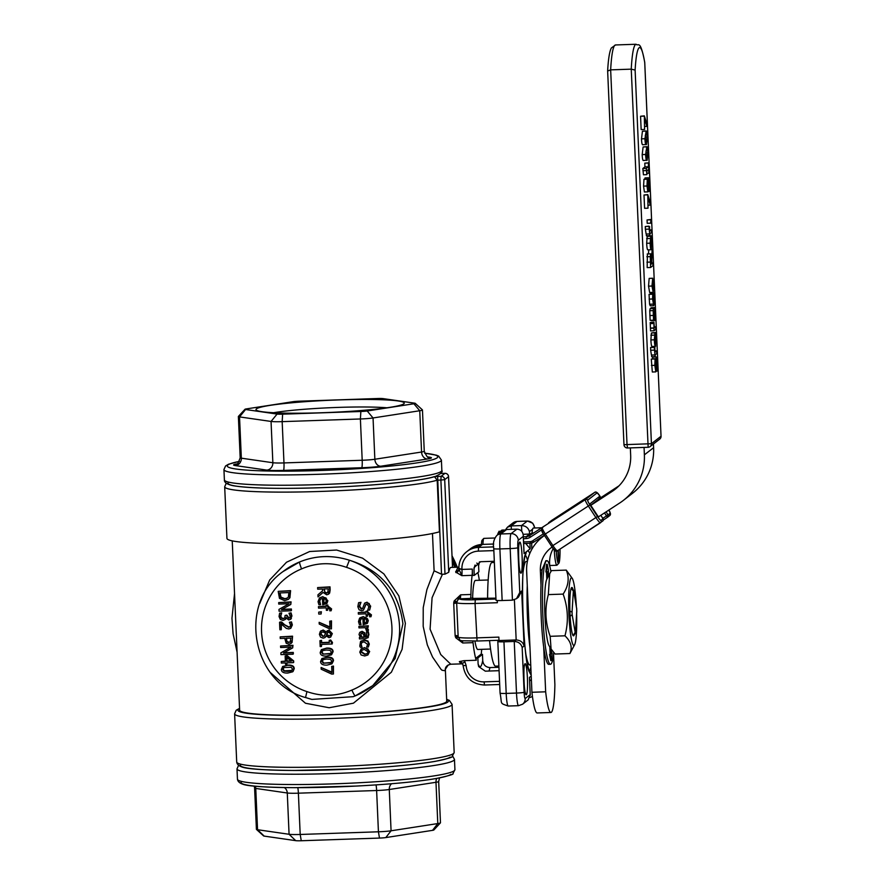 <?xml version="1.0" encoding="UTF-8"?>
<svg xmlns="http://www.w3.org/2000/svg" width="885" height="885" viewBox="0 0 885 885"><rect width="100%" height="100%" fill="white"/><g stroke="black" fill="none" stroke-linecap="round" stroke-linejoin="round"><path stroke-width="1.33" d="M550.547 648.152L550.227 654.48L551.488 660.608L552.151 652.986L551.565 653.429L551.399 649.535M551.488 660.608L550.802 660.63L549.541 654.502L550.116 654.048L549.806 646.924M550.116 654.048L550.802 654.026M550.448 664.281L548.733 664.336A51.828 5.941 -92 0 1 543.7 647.079A51.828 5.941 -92 0 1 541 585.162A51.828 5.941 -92 0 1 542.24 569.276L545.857 560.725L546.908 560.692A51.828 5.941 88 0 0 546.421 560.88A51.828 5.941 88 0 0 542.826 614.821A51.828 5.941 88 0 0 550.448 664.281A51.828 5.941 88 0 0 553.789 652.632M548.18 576.633L548.501 570.449L547.24 564.309L546.587 571.942L547.162 571.489L547.45 578.049L546.808 579.277L546.499 571.942M547.24 564.309L546.554 564.331L545.901 571.964L546.587 571.942M551.554 653.008L552.151 652.986M549.541 654.502L550.227 654.48M550.924 571.5A51.828 5.941 88 0 0 546.908 560.692M576.345 606.424A33.862 3.883 88 0 0 575.217 592.275A33.862 3.883 88 0 0 572.329 578.48A33.862 3.883 88 0 0 568.812 611.8A33.862 3.883 88 0 0 574.597 644.8L569.907 653.528C572.595 647.477 570.947 641.57 564.962 635.806L550.16 636.315L551.078 649.015L549.043 645.674A33.862 3.883 -92 0 1 544.806 612.619A33.862 3.883 -92 0 1 546.775 579.354A33.862 3.883 -92 0 1 546.808 579.277M541 585.162L540.37 570.725A27.645 27.369 52.2 0 1 552.085 547.052M553.247 548.634A27.645 27.369 -127.8 0 0 549.596 563.568L549.696 565.869M544.518 535.491A41.462 41.053 -127.8 0 0 526.641 571.19L531.929 692.28L545.658 691.804L543.7 647.079M545.658 691.804A47.635 5.454 88 0 0 550.879 712.491A47.635 5.454 88 0 0 554.884 684.647L553.567 654.524M531.863 549.253A19.005 2.179 -92 0 1 531.686 543.014M531.973 533.478A19.005 2.179 -92 0 1 532.626 529.141A19.005 2.179 -92 0 1 533.301 528.046L540.901 527.792M479.338 580.283A48.376 5.542 88 0 0 477.878 572.573M226.217 483.254L224.69 486.772L226.936 538.379A108.833 8.916 177.5 0 0 319.441 543.158A108.833 8.916 177.5 0 0 439.447 531.797L437.19 480.19A6.914 0.564 177.5 0 1 437.4 480.179L440.885 480.068L441.117 476.329A3.451 3.418 52.2 0 1 444.701 479.648L448.739 572.274A48.376 5.542 88 0 1 450.974 567.418L458.043 567.185L455.72 572.075L461.837 575.67L472.125 575.327A6.914 0.796 88 0 0 472.258 569.066L472.535 575.449L474.249 575.394L473.984 569.387A51.828 5.941 -92 0 1 475.057 565.039M472.125 575.327A48.376 5.542 88 0 0 470.931 594.477L460.642 594.831L454.204 600.926A3.451 0.841 -159 0 0 456.848 601.28M458.131 599.521A3.451 3.418 52.2 0 1 460.123 598.791L470.411 598.437A6.914 0.796 88 0 0 470.931 594.477M470.411 598.437L472.844 597.829L472.878 598.669M458.22 637.532A3.451 1.339 -27.3 0 0 455.819 637.819L462.744 642.997L473.033 642.643A6.914 0.796 88 0 0 472.811 641.138M473.033 642.643A48.376 5.542 88 0 0 476.23 660.254L476.141 658.02L480.754 654.435L482.469 654.38L482.723 660.387A51.828 5.941 -92 0 1 478.11 663.971L478.674 666.604L485.301 671.162L499.085 670.686M481.174 654.424A48.376 5.542 88 0 0 481.694 649.347M472.623 597.829A34.548 3.96 -92 0 1 472.645 597.264A34.548 3.96 -92 0 1 475.466 580.416L488.188 579.985M490.555 649.037L477.823 649.479A34.548 3.96 -92 0 1 474.935 641.094M432.477 533.5L434.104 570.803L426.902 589.576L423.229 607.641L423.185 626.37L427.322 644.922L432.544 657.013L440.962 669.27L442.035 670.255L445.066 670.741L445.332 668.861M445.343 669.182L446.737 701.119A103.656 8.496 177.5 0 1 343.557 714.129A103.656 8.496 177.5 0 1 239.625 710.157L232.235 540.868M270.478 672.666L305.469 703.243L329.154 707.746L353.447 703.177L391.38 672.224L402.1 649.325L405.374 623.328L398.847 595.893L383.88 573.911L362.573 558.158L336.632 550.039L309.661 551.51L286.519 562.229L269.693 579.996L259.748 603.448M445.332 668.717L445.332 668.894C445.609 666.648 447.412 665.1 450.764 664.226L440.73 654.535L430.088 629.169L432.079 597.718L442.445 574.243L441.504 574.21L437.632 476.451A10.366 0.852 -2.5 0 0 434.955 476.561M434.104 570.803L441.504 574.21M234.647 596.147L237.003 649.999M488.996 671.04A58.742 6.726 88 0 0 489.914 667.578L498.941 667.279M473.984 569.387L474.117 567.562L480.522 561.721L494.306 561.256M495.921 598.149L472.125 598.426M450.211 757.106A105.381 8.64 177.5 0 1 333.811 769.784A105.381 8.64 177.5 0 1 240.974 764.253M448.739 572.274L444.989 574.155L440.885 480.068L444.701 479.648L448.54 476.672A3.451 3.418 -127.8 0 0 444.967 473.342L445.033 473.342M228.651 482.148A105.381 8.64 -2.5 0 0 312.682 487.956A105.381 8.64 -2.5 0 0 434.413 476.595L437.19 480.19A108.833 8.916 -2.5 0 1 317.184 491.551A108.833 8.916 -2.5 0 1 224.69 486.772M441.538 473.464L445 473.331A3.451 3.451 0 0 1 448.562 476.628L452.523 567.373L448.54 476.606M476.761 563.103A51.828 5.941 -92 0 1 478.597 565.803L479.449 561.853M478.597 565.803L478.862 571.81L474.249 575.394M489.914 667.578C485.611 667.168 483.21 664.768 482.723 660.387M463.983 660.675L459.359 661.593L462.412 663.418L463.098 665.52L462.412 663.418L464.924 661.836L463.983 660.675L476.23 660.254M466.163 665.597L463.098 665.52C465.045 677.777 472.192 684.282 484.549 685.023L499.693 684.492L484.549 685.023L484.051 681.859A17.28 17.103 52.2 0 1 466.163 665.597L464.924 661.836M478.11 663.971L477.856 657.964L476.141 658.02M462.357 640.729A6.914 0.796 88 0 1 462.744 642.997L460.897 640.397M531.221 676.052L529.44 677.434L530.192 694.636L525.192 698.519A6.914 0.796 -92 0 1 524.119 692.236L522.172 647.51L524.097 646.017C523.035 642.222 520.391 640.209 516.165 639.966L499.007 640.552L498.863 637.111L476.561 637.875A20.731 1.704 177.5 0 1 458.165 636.99A3.451 1.394 -16.4 0 0 455.355 636.713L455.819 637.819M458.131 636.359A3.451 1.405 -4.5 0 0 455.122 635.519L455.355 636.713M456.66 602.718A3.451 0.874 -0.6 0 1 453.717 603.415L455.122 635.519M457.855 629.954L456.881 607.63M457.667 599.93L460.642 594.831A6.914 0.796 88 0 1 460.123 598.791L460.067 598.835A3.451 3.418 52.2 0 0 458.098 599.543L458.153 599.499M454.204 600.926L453.839 602.132A3.451 0.874 -169.4 0 0 456.682 602.01M453.839 602.132L453.717 603.415M444.989 574.155L442.445 574.243M459.359 661.593A48.376 5.542 88 0 0 459.525 661.98L461.362 663.872L450.753 664.226M455.72 572.075A3.451 3.109 -12.2 0 0 458.884 568.801L461.959 569.42A6.914 0.796 88 0 1 461.837 575.67L459.016 569.343A3.451 2.998 -32.1 0 1 455.974 572.628M455.72 571.511A3.451 3.131 -166.8 0 0 458.873 568.745M472.258 569.066L461.959 569.42L458.884 568.325A20.731 20.521 -127.8 0 1 466.771 551.665L470.61 548.678A20.731 20.521 52.2 0 1 482.425 544.419L493.719 544.032M459.525 661.98A3.451 3.297 156.7 0 1 462.412 663.418M457.766 628.096L458.165 636.99C462.302 641.802 453.972 640.419 477.07 641.028L498.996 640.275L477.07 641.028L475.057 603.47L497.359 602.718L497.259 600.506M472.17 598.492A51.828 5.941 -92 0 1 472.17 598.348L472.844 597.829M500.113 693.055A6.914 0.564 -2.5 0 0 500.069 693.121A6.914 0.564 -2.5 0 0 506.198 693.42L503.952 641.813A6.914 0.564 177.5 0 1 497.812 641.514A6.914 0.564 177.5 0 1 497.857 641.448L499.007 640.552M493.808 548.567A6.914 0.564 -2.5 0 0 493.764 548.634A6.914 0.564 -2.5 0 0 499.892 548.932A13.817 1.582 -92 0 1 500.833 533.976A6.914 6.837 52.2 0 0 496.894 535.392L502.514 531.033L506.596 529.495L516.884 529.153L511.121 533.622A6.914 6.837 52.2 0 1 518.278 540.27L523.278 536.387L523.289 535.536C522.803 531.487 520.668 529.363 516.884 529.153M496.054 600.174A6.914 0.564 -2.5 0 0 496.009 600.24A6.914 0.564 -2.5 0 0 502.149 600.528L512.437 600.174L516.519 598.647L518.444 597.154L521.685 590.981L519.772 592.463L516.519 598.647M505.667 529.595L507.415 527.228L511.209 525.922L521.508 525.568L521.752 531.354M523.278 536.387L523.953 551.886M529.805 553.468A62.193 7.124 88 0 0 527.106 551.2L530.181 548.822L525.701 543.434M529.54 534.02L529.429 531.62C528.367 527.825 525.723 525.812 521.508 525.568L527.272 521.099A6.914 6.837 52.2 0 1 534.429 527.737A6.914 0.796 -92 0 1 534.739 528.002M532.449 696.495L529.938 697.48M529.44 677.434L529.507 678.883M530.192 694.636L528.19 699.847L522.57 704.217A6.914 6.837 -127.8 0 0 525.192 698.519M522.172 647.51C521.11 643.716 518.466 641.702 514.24 641.459L516.497 693.066A6.914 0.564 -2.5 0 0 524.119 692.236M503.952 641.813L514.24 641.459L516.165 639.966L514.406 599.809M301.575 568.9A6.914 0.94 -112.3 0 1 299.694 561.92A72.559 71.829 -127.8 0 0 283.034 571.555C237.534 603.437 251.738 682.689 305.535 697.557L306.929 691.594A65.645 64.992 52.2 0 1 261.562 631.702A65.645 64.992 52.2 0 1 301.575 568.9C316.31 562.55 331.3 562.03 346.555 567.362A65.645 64.992 52.2 0 1 391.922 627.255A65.645 64.992 52.2 0 1 351.909 690.057C337.174 696.406 322.184 696.915 306.929 691.594M310.392 699.028L305.613 697.535L311.874 699.415L353.215 696.683L355.327 695.842A6.914 0.94 -112.3 0 1 355.305 695.853A72.559 71.829 -127.8 0 0 371.988 686.207A72.559 71.829 -127.8 0 0 398.471 616.768A72.559 71.829 -127.8 0 0 349.409 560.227L346.555 567.362M372.729 685.632L355.294 695.853A6.914 0.94 -112.3 0 1 351.909 690.057M372.828 685.543L395.108 658.528L402.907 623.803C398.814 591.346 380.981 570.15 349.409 560.227C332.306 554.862 315.735 555.437 299.694 561.92L283.034 571.555M283.941 652.754L293.278 652.433L293.344 653.927L292.891 652.732L283.388 653.053L292.681 647.886L292.581 645.607L280.578 646.017L280.645 647.51L290.999 647.156L280.877 652.842L280.954 654.635L292.957 654.225M280.877 652.842L290.844 647.167M280.578 646.017L292.968 645.309L292.681 647.886M361.014 618.947L360.206 621.248L361.047 624.611L359.819 621.535L360.803 619.091L362.916 618.449L363.193 624.699L367.065 623.56L367.95 620.916C368.248 618.737 366.578 617.398 362.961 616.9L359.564 618.206L358.502 621.602L359.387 624.666L361.047 624.611M359.985 617.83L363.348 616.602L368.337 620.617L367.441 623.261M358.912 626.392L368.304 625.783L367.983 627.609L367.917 626.082L358.912 626.392L358.978 627.908L365.372 627.697L366.501 630.928L368.083 630.872L366.644 627.653L367.983 627.609M367.032 627.354L368.492 629.965L368.083 630.872M366.036 604.367L363.469 610.174L365.715 604.61L366.91 604.156L368.901 606.579L367.751 610.097L369.653 610.031L370.273 606.424L369.167 603.559L366.667 602.497L364.531 603.349L362.485 608.725L361.334 609.123L359.21 606.502L360.604 602.619L358.602 602.685L357.839 606.667L359.067 609.776L361.655 610.783L363.469 610.174M358.602 602.685L360.991 602.32L359.598 606.203L361.722 608.825L362.607 608.603M364.919 603.05L367.054 602.198L370.66 606.125L369.653 610.031M361.168 648.893L364.742 647.599L369.676 651.471L367.894 654.989L369.299 651.769L367.917 648.893L364.366 647.897L361.168 648.893L359.786 652.101L361.146 654.989L364.72 655.962L367.894 654.989M366.014 611.269L367.662 610.938L367.706 611.955L371.446 614.865L370.981 616.734L371.058 615.163L367.319 612.254L367.275 611.236L366.014 611.269L366.058 612.298L358.303 612.564L358.37 614.09L366.124 613.825L366.235 616.292L367.496 616.248L367.684 613.714L369.742 615.429L369.587 616.779L370.981 616.734M367.784 613.714L367.496 616.248M358.303 612.564L366.047 612.011M317.626 587.574L330.016 586.866L330.149 589.963L329.651 593.05L328.512 594.211L329.762 590.262L329.629 587.164L317.626 587.574L317.693 589.178L322.472 589.012L322.549 590.848L317.936 594.808L318.025 596.888L323.069 592.43L318.025 596.888M366.445 632.2L368.37 631.846L368.901 634.6L367.883 637.842L368.525 634.899L367.994 632.144L366.445 632.2L366.943 636.525L365.317 637.189L364.465 633.184L361.755 631.625L359.719 632.498L359.011 634.468L360.35 637.366L359.387 637.399L359.454 638.915L365.616 638.704L368.348 637.344M359.387 637.399L360.118 637.089M360.106 632.2L362.131 631.326L364.841 632.886L365.704 636.89L367.33 636.226M320.547 599.012L319.739 601.302L320.58 604.665L319.352 601.601L320.337 599.145L322.45 598.503L322.726 604.754L326.598 603.614L327.483 600.97L326.045 597.994L322.494 596.955L319.518 597.884L318.036 601.656L318.921 604.721L320.58 604.665M319.518 597.884L322.881 596.656L327.87 600.672L326.974 603.316M361.91 642.422L361.213 644.28L362.031 647.234L360.826 644.579L361.711 642.565L364.078 641.846L367.596 644.346L366.644 647.079L368.348 647.024L368.923 644.335L367.563 641.326L364.012 640.275L360.527 641.57L359.797 646.127L360.328 647.289L362.031 647.234M360.914 641.271L364.399 639.977L367.95 641.028L369.31 644.037L368.348 647.024M318.456 606.601L318.523 608.128L326.277 607.862L326.377 610.329L327.638 610.285L327.826 607.752L329.895 609.466L329.74 610.816L331.123 610.772L331.2 609.201L327.461 606.291L327.417 605.274L326.167 605.307L326.211 606.336L318.456 606.601L326.189 606.048M326.167 605.307L327.804 604.975L327.848 605.993L331.587 608.902L331.123 610.772M327.926 607.752L327.638 610.285M318.7 612.143L321.377 611.767L321.078 614.002L320.99 612.066L318.7 612.143L318.777 614.079L321.078 614.002M329.707 621.237L331.499 620.894L331.444 628.826L331.112 621.193L329.707 621.237L329.972 627.454L319.142 622.31L319.208 624.025L329.651 628.892L331.444 628.826M319.142 622.31L329.95 626.956M326.244 636.105L324.906 637.609L326.089 635.917L329.043 637.654L330.702 637.089L331.941 633.937L328.623 630.408L326.045 632.244L322.815 630.319L320.293 631.436L319.397 634.357L320.558 637.123L323.18 638.162L324.906 637.609M320.68 631.138L323.191 630.02L326.377 631.945M327.085 630.905L329.01 630.109L332.329 633.638L330.702 637.089M329.209 640.375L330.702 640.043L332.483 642.477L332.152 644.014L330.315 640.342L329.209 640.375L329.308 642.565L321.266 642.842L321.166 640.651L319.939 640.696L320.193 646.57L321.421 646.526L321.332 644.391L332.152 644.014M321.731 644.38L321.421 646.526M319.939 640.696L321.554 640.353L321.642 642.543L329.297 642.278M321.388 649.634L326.665 648.074C330.913 647.897 333.059 649.114 333.092 651.714L331.521 654.8L332.705 652.013C332.672 649.413 330.525 648.196 326.277 648.373L321.388 649.634L320.204 652.444C320.248 655.033 322.383 656.239 326.62 656.073L331.521 654.8M278.189 591.357L290.579 590.649L289.937 597.74L288.311 599.433L289.55 598.039L290.203 590.948L278.189 591.357L279.461 598.36L284.605 600.649L288.311 599.433M321.775 658.661L327.063 657.112C331.311 656.936 333.446 658.152 333.479 660.752L331.919 663.839L333.092 661.051C333.014 658.473 330.879 657.256 326.676 657.411L322.007 658.495L320.591 661.471C320.635 664.071 322.782 665.277 327.019 665.111L331.919 663.839M282.038 609.322L291.386 609.002L291.453 610.495L290.999 609.3L281.496 609.632L290.789 604.455L290.689 602.176L278.686 602.585L278.753 604.079L289.096 603.725L278.985 609.411L279.063 611.203L291.065 610.794M278.985 609.411L288.941 603.736M278.686 602.585L291.077 601.877L290.789 604.455M331.676 666.416L333.468 666.062L333.424 674.005L333.081 666.361L331.676 666.416L331.941 672.633L321.111 667.489L321.189 669.204L331.621 674.071L333.424 674.005M321.111 667.489L331.93 672.135M289.384 622.255L291.475 621.901L292.338 624.954L290.767 628.317L291.95 625.253L291.099 622.199L289.384 622.255L290.557 625.186L289.871 626.934M281.419 624.213L281.264 629.722L280.999 623.803L286.375 628.416L288.809 628.958L290.767 628.317M290.136 626.68L288.654 627.321L279.925 622.044L281.629 621.978L284.649 624.788L289.03 627.022L290.512 626.381M279.638 613.194L279.041 616.502L280.279 619.434L283.023 620.407L285.213 619.489L285.91 617.841L288.82 619.976L290.988 618.825L291.552 616.259L290.678 613.139L288.975 613.205L290.158 616.181L289.86 617.653L288.576 618.338L286.43 615.418L285.103 615.462L284.782 617.973L283.067 618.759L281.176 618.161L280.423 616.358L281.33 613.128L279.638 613.194L281.718 612.829L280.81 616.06L281.563 617.863L283.454 618.46L285.169 617.675M285.103 615.462L286.817 615.119L288.964 618.04L290.236 617.365M288.975 613.205L291.065 612.851L291.939 615.96L290.424 619.434L291.375 618.526M286.298 617.542L285.59 619.19M285.147 656.039L287.227 655.685L293.643 660.852L293.709 662.334L293.267 661.15L286.84 655.984L285.147 656.039L285.379 661.349L281.253 661.493L281.319 663.042L285.446 662.909L285.512 664.336L286.806 664.292L286.74 662.865L293.333 662.633M287.138 662.843L286.806 664.292M281.253 661.493L285.368 661.073M280.18 636.89L292.57 636.182L292.094 642.377L290.944 643.539L292.315 639.501L292.183 636.481L280.18 636.89L280.246 638.483L284.727 638.339L286.187 643.251L288.897 644.214L290.944 643.539M282.525 666.615L287.813 665.066C292.061 664.889 294.207 666.095 294.229 668.706L293.057 671.494L293.853 669.005C293.82 666.394 291.674 665.188 287.426 665.365L282.757 666.449L281.353 669.425C281.452 672.003 283.587 673.208 287.769 673.054L292.669 671.792M366.069 622.597L364.288 623.173L364.078 618.405L365.914 619.091L366.7 620.861L366.003 622.664M364.476 618.449L364.288 623.173M364.675 622.874L366.456 622.299M365.173 602.818L364.531 603.349M362.098 650.044L361.467 651.758L365.029 654.092L367.363 653.539M367.994 651.814L367.22 653.672L364.642 654.391L361.08 652.057L361.876 650.198L364.432 649.468L367.994 651.814M324.198 588.956L324.961 592.231L326.886 592.85L328.446 592.032M324.961 592.231L323.799 588.967L328.313 588.813L327.671 592.773M328.058 592.331L326.499 593.138L324.585 592.53M323.069 592.43L326.698 594.808L328.512 594.211M366.943 636.525L365.992 636.89M360.383 631.945L359.719 632.498M361.611 637.322L360.438 634.965L361.932 633.195L363.624 634.534L364.111 637.233L361.611 637.322L364.067 636.946M360.958 633.494L361.932 633.195M361.168 633.361L360.815 634.667L361.998 637.023M324.01 598.503L323.822 603.227L323.611 598.459L325.448 599.145L326.233 600.926L325.536 602.718M324.209 602.928L325.99 602.353M325.603 602.652L323.822 603.227M361.279 640.939L360.527 641.57M321.111 630.728L320.293 631.436M328.954 636.072L326.499 634.954L327.173 633.24L328.877 632.023L330.758 633.959L330.05 635.695L328.954 636.072L330.238 635.541M327.859 632.366L328.877 632.023M322.959 636.503L320.591 634.335L321.454 632.454L323.003 631.945L325.625 633.229L324.153 636.149L322.959 636.503L324.341 635.972M328.058 632.233L327.173 633.24M327.561 632.941L326.499 634.954M326.886 634.656L329.342 635.773M321.653 632.321L320.978 634.036L323.335 636.204M322.881 654.126L321.532 652.4L322.748 650.541L326.355 650.01L330.028 650.309L331.366 652.057L330.205 653.871L322.881 654.126L330.901 653.407M322.184 650.862L322.748 650.541M323.136 650.243L321.919 652.101L323.257 653.827M280.036 592.895L281.021 597.132L284.926 598.68L287.647 597.917M288.355 597.021L286.884 598.437L284.55 598.979L280.645 597.43L279.649 592.917L288.886 592.596L288.355 597.021M323.268 663.164L321.93 661.427L323.147 659.579L326.742 659.048L330.426 659.347L331.764 661.095L330.592 662.898L323.268 663.164L331.3 662.445M322.583 659.9L323.147 659.579M323.523 659.281L322.317 661.128L323.656 662.865M279.549 622.343L279.87 629.766L281.264 629.722M289.86 617.653L288.964 618.04M291.364 661.15L286.674 661.305L286.497 657.256L291.364 661.15M286.906 657.588L287.061 661.018L291.021 660.874M290.568 641.614L288.776 642.543L286.972 641.924L286.087 638.284L290.877 638.129L290.125 642.112M286.486 638.273L286.972 641.924M287.348 641.625L289.163 642.244L290.955 641.315M284.284 667.235L283.067 669.082L284.406 670.819L292.05 670.387M287.702 671.416L284.019 671.118L282.68 669.381L283.897 667.533L291.176 667.29L292.515 669.049L291.353 670.852L287.702 671.416M283.333 667.854L283.897 667.533M477.856 657.964L482.469 654.38M497.658 534.805A15.377 1.759 -92 0 1 498.1 533.19L499.14 531.177L499.726 531.808L499.162 533.633M504.284 530.004L501.939 530.082L499.726 531.808L501.607 531.741M482.989 544.386A10.366 1.184 -92 0 1 483.73 538.456A10.366 1.184 -92 0 1 483.863 538.379L494.803 538.003M483.73 538.456L482.093 540.226A8.64 0.985 88 0 0 481.495 544.463M554.231 549.806A19.005 2.179 88 0 0 556.886 565.272L558.524 563.48A17.28 1.98 -92 0 1 556.234 551.078M558.524 563.48L557.948 550.459M560.017 549.109A17.28 1.98 -92 0 1 558.911 563.192L557.152 564.973M558.335 550.204L558.911 563.192M553.49 565.382A19.005 2.179 -92 0 1 553.468 565.393L556.886 565.272M553.468 565.393A19.005 2.179 -92 0 1 553.446 565.393L549.685 565.515M245.001 409.268L238.419 416.404A13.817 1.128 -2.5 0 0 238.375 416.492A13.817 1.128 -2.5 0 0 239.536 416.901L271.053 421.448A13.817 1.128 -2.5 0 0 282.171 421.647L360.394 418.97A13.817 1.128 -2.5 0 0 373.05 417.963L419.755 410.74A13.817 1.128 -2.5 0 0 422.455 409.943A13.817 1.128 -2.5 0 0 422.399 409.855L415.22 403.317A6.914 0.564 177.5 0 1 413.903 403.759L367.198 410.994A6.914 0.564 177.5 0 1 360.87 411.492L282.636 414.169A6.914 0.564 177.5 0 1 277.082 414.069L245.554 409.512A6.914 0.564 177.5 0 1 245.001 409.268A6.914 0.564 177.5 0 1 246.329 408.914L293.035 401.69A6.914 0.564 177.5 0 1 299.362 401.193L377.596 398.515A6.914 0.564 177.5 0 1 383.15 398.615L414.667 403.173A6.914 0.564 177.5 0 1 415.22 403.317M403.781 403.826A74.196 6.084 -2.5 0 0 404.014 403.615A74.196 6.084 -2.5 0 0 329.851 400.263A74.196 6.084 -2.5 0 0 256.252 410.065A74.196 6.084 -2.5 0 0 329.165 412.465A74.196 6.084 -2.5 0 0 403.781 403.826M273.62 412.731A67.293 5.509 177.5 0 1 386.955 407.786M256.451 829.411L263.63 835.949A6.914 0.564 -2.5 0 0 264.184 836.104L257.557 829.721L255.754 788.435L287.282 792.993A13.817 1.128 -2.5 0 0 298.389 793.181L376.623 790.515A13.817 1.128 -2.5 0 0 389.278 789.508L435.984 782.285A13.817 1.128 -2.5 0 0 438.672 781.488L440.476 822.773A13.817 1.128 177.5 0 1 440.431 822.862A13.817 1.128 177.5 0 1 437.787 823.559L391.07 830.794A13.817 1.128 177.5 0 1 378.426 831.789L300.192 834.466A13.817 1.128 177.5 0 1 289.074 834.278L257.557 829.721A13.817 1.128 177.5 0 1 256.451 829.411A13.817 1.128 177.5 0 1 256.407 829.322L254.603 788.037A13.817 1.128 -2.5 0 0 255.754 788.435A6.914 6.317 98.2 0 0 255.311 786.223M264.184 836.104L295.701 840.65A6.914 0.564 -2.5 0 0 301.265 840.75L379.488 838.073A6.914 0.564 -2.5 0 0 385.816 837.575L432.533 830.351A6.914 0.564 -2.5 0 0 433.849 829.997L440.431 822.862M576.544 607.906L573.602 590.284L571.754 587.861A23.829 2.732 88 0 0 571.234 588.193M569.741 611.037L572.053 612.099L573.358 591.114L571.157 588.326M576.655 608.205L576.655 608.526A20.731 2.378 -92 0 1 576.766 611.115L575.449 632.089A20.731 2.378 -92 0 1 575.161 632.321L572.164 614.688A20.731 2.378 -92 0 1 572.053 612.099M572.617 634.678L573.214 635.485A23.829 2.732 88 0 0 573.458 635.441L575.062 633.859L575.449 632.089M566.909 511.264L580.007 502.503L566.909 511.264M548.578 522.792L594.554 492.48L585.328 499.638A6.914 0.973 56.9 0 0 588.337 506.021L595.904 517.592A6.914 0.973 56.9 0 0 600.439 522.781A6.914 0.973 56.9 0 0 600.45 522.781A1.726 1.715 -127.8 0 0 600.937 520.402A5.177 0.73 -123.1 0 1 597.53 516.508L589.963 504.937A5.177 0.73 -123.1 0 1 587.706 500.158L596.933 493A5.177 0.73 -123.1 0 1 600.34 496.883L600.838 497.647L600.34 496.883C597.884 492.646 595.959 491.175 594.565 492.48A6.914 0.973 56.9 0 0 594.554 492.48A1.726 1.715 52.2 0 1 596.933 493M604.444 512.935L607.564 517.26A1.726 1.726 0 0 0 607.674 517.183L607.674 517.183A1.726 1.715 52.2 0 1 607.564 517.26L603.316 520.026L607.564 517.26M602.563 521.143A1.726 1.715 -127.8 0 0 603.05 518.754L600.937 520.402M600.428 522.792L557.45 550.78A6.914 0.973 -123.1 0 1 552.904 545.591L551.654 546.388C554.121 550.625 556.057 552.085 557.439 550.791A6.914 0.973 -123.1 0 1 557.439 550.791L602.674 521.055A1.726 1.726 0 0 0 603.061 518.743L600.815 515.302L603.05 518.754M602.796 518.333L608.05 514.882A1.726 1.715 52.2 0 1 607.674 517.183L609.787 515.535A1.726 1.715 -127.8 0 0 610.163 513.245L608.05 514.882L606.081 511.873M600.417 497.923L599.466 496.463L589.853 503.919L598.127 516.574M599.466 496.463L598.902 498.908L590.737 505.235M597.53 516.508L552.904 545.591L545.337 534.031A6.914 0.973 -123.1 0 1 542.328 527.648A1.726 1.715 -127.8 0 0 542.217 527.726L543.29 526.896M644.059 447.423L644.38 454.835A55.279 54.726 -127.8 0 1 623.383 500.39A55.279 54.726 -127.8 0 1 619.743 502.979L598.548 516.785A1.726 1.715 -127.8 0 0 597.928 516.243M630.341 447.898L630.662 455.299A41.462 41.053 52.2 0 1 612.177 491.407L590.804 505.335M616.856 487.867L595.505 501.729L617.542 487.237M653.451 443.982L653.617 447.677A55.279 54.726 52.2 0 1 632.609 493.233L623.383 500.39M531.929 692.28A47.635 5.454 88 0 0 537.151 712.956L550.879 712.491M598.846 498.952L619.024 485.81M530.746 664.956L529.872 664.989A51.828 5.941 -92 0 1 525.989 654.933M523.146 571.677A51.828 5.941 -92 0 1 526.332 561.389L527.394 561.356M527.272 585.627A51.828 5.941 88 0 0 529.982 647.554M573.214 635.485L575.161 632.321M569.973 616.403L572.164 614.688M551.078 649.015L555.105 654.037L569.907 653.528M564.962 635.806C568.69 621.757 568.082 607.851 563.137 594.1L548.335 594.609C544.607 608.659 545.215 622.564 550.16 636.315M563.137 594.1C568.513 585.958 569.564 577.96 566.267 570.106L551.466 570.615L549.673 573.745L548.335 594.609M566.267 570.106L572.329 578.48M574.597 644.8A33.862 3.883 88 0 0 576.633 613.792M572.717 588.536A24.183 2.766 88 0 0 571.334 587.994A24.183 2.766 88 0 0 570.659 590.383A24.183 2.766 88 0 0 570.073 615.241A24.183 2.766 88 0 0 572.949 635.364A24.183 2.766 88 0 0 574.243 634.888M498.886 666.04L495.567 666.151A51.828 5.941 -92 0 1 489.56 640.607M487.602 598.437A51.828 5.941 -92 0 1 492.027 562.561L494.361 562.484M607.674 71.021L610.661 69.86L631.248 69.152L648.152 447.279A3.451 3.418 -127.8 0 0 650.121 446.56L650.121 446.56A3.451 3.418 -127.8 0 0 651.426 443.717L623.969 444.69L607.641 70.866C608.183 61.131 609.123 54.151 610.495 49.925L611.281 48.033L615.54 44.958L636.116 44.25A62.835 7.202 88 0 0 631.248 69.152L635.12 70.081A59.383 6.803 -92 0 1 644.734 62.625L644.634 62.072M661.04 436.194L661.062 436.228A3.451 3.418 52.2 0 1 659.734 439.104L659.734 439.104A3.451 3.451 0 0 0 661.062 436.228L651.426 443.717L635.12 70.081M648.086 447.279L627.531 447.987L627.034 444.834L610.661 69.86A62.835 7.202 -92 0 1 615.54 44.958M646.88 174.655L643.45 174.776L642.842 168.515L644.955 166.878L644.789 163.15L648.462 162.851L648.384 166.756L646.271 168.393L646.88 174.655L646.935 170.683L648.506 169.466L648.915 173.084L648.462 162.851M642.433 131.212L646.161 130.969L644.933 138.735C645.132 143.237 645.63 145.151 646.448 144.509L647.378 136.843C647.189 132.352 646.681 130.438 645.862 131.091L642.433 131.212L641.503 138.856L644.933 138.735M643.019 144.62C642.189 145.317 641.691 143.392 641.503 138.856M648.019 208.185L644.59 208.307L644.003 194.988L647.787 194.6L648.019 208.185L647.82 197.145L650.309 205.121L650.176 202.134L647.787 194.6M643.118 146.954L646.846 146.711L645.619 154.488C645.807 159.023 646.315 160.948 647.134 160.251L648.063 152.585C647.886 148.072 647.378 146.147 646.548 146.844L643.118 146.954L642.189 154.598L645.619 154.488M643.705 160.373C642.886 161.07 642.377 159.145 642.189 154.598M649.822 235.653L649.988 233.684L651.504 232.501L651.393 229.857L649.878 231.029L649.446 226.914L649.568 231.35L648.993 226.173L649.822 235.653L646.393 235.775L646.315 234.071M648.993 226.173L645.287 226.505L645.375 229.248L646.161 234.071L649.69 233.917M647.886 191.846L648.274 188.405L649.048 191.481L649.468 189.29L648.439 177.808L648.019 181.989L647.311 179.235L646.99 186.005L647.831 191.868L644.402 191.99L643.561 186.115L643.981 179.345M644.689 179.301L645.143 177.929M647.787 236.229L651.537 235.841L651.26 247.026L650.785 236.118L650.099 243.176C650.331 247.745 650.74 249.935 651.36 249.725L651.537 235.841M650.785 236.118L647.189 236.361L646.669 243.298C646.902 247.866 647.311 250.046 647.931 249.847L651.36 249.725M650.63 223.197L647.2 223.308L647.057 219.945L650.94 219.48L650.63 223.197L650.94 219.48M650.608 267.491L652.953 265.666L652.831 262.878L651.902 263.597L651.758 260.4L652.245 249.426L651.548 257.679L650.674 253.862L650.265 256.639L650.608 267.491L647.178 267.602L647.4 253.973M648.451 253.906L648.782 249.858M650.364 294.074L650.619 293.156L654.048 293.035L653.561 302.935M653.462 302.902L652.809 293.997L649.048 294.373L649.59 304.241L650.232 305.801L653.661 305.679L654.391 303.057L654.048 293.035M653.207 292.349L649.645 292.526L648.539 286.154L649.159 278.41L652.732 278.233L651.968 286.032L653.207 292.349L653.827 284.594L652.588 278.288L649.159 278.41M653.55 320.193L650.121 320.315L649.756 310.712L650.154 308.633L651.349 307.703L654.778 307.582L653.584 308.522L653.185 310.602L653.55 320.193L653.738 311.133L654.823 320.536L654.778 307.582M653.971 330.791L650.541 330.901L650.187 322.549L653.927 322.195L653.971 330.791L655.741 329.419L655.619 326.764L654.369 327.738L653.927 322.195M655.11 356.666L655.276 354.697L656.792 353.513L656.67 350.869L655.154 352.042L654.723 347.927L654.856 352.363L654.269 347.185L655.11 356.666L651.681 356.788L651.603 355.084M654.269 347.185L650.575 347.517L650.663 350.261L651.437 355.084L654.966 354.929M655.431 332.727L652.002 332.849L655.752 332.483L655.475 343.668L655 332.771L654.314 339.818C654.546 344.387 654.966 346.577 655.575 346.367L655.752 332.483M655 332.771L651.415 333.014L650.884 339.94C651.117 344.508 651.537 346.688 652.145 346.489L655.575 346.367M652.455 358.779L652.931 357.064M655.586 368.99L655.088 358.69L651.283 359.089L652.322 372.01L655.818 371.877L656.427 359.819L657.4 370.804L656.25 356.943L655.619 369.001M644.579 129.453L641.149 129.564L640.563 116.256L644.346 115.858L644.579 129.453L644.38 118.402L646.869 126.389L646.736 123.391L644.346 115.858M642.842 168.515L646.271 168.393M642.941 170.694L646.371 170.573M644.955 166.878L648.384 166.756M644.789 163.15L648.218 163.039M647.046 173.327L648.672 173.272M642.72 144.753L646.448 144.509M645.984 133.945L646.736 134.144L647.123 137.042L646.327 141.655L645.585 141.478L645.309 135.272L645.984 133.945L646.736 134.144L645.762 134.177M645.685 141.666L646.327 141.655L645.585 141.478M644.003 194.988L647.433 194.866M648.174 205.198L650.309 205.121M643.406 160.495L647.134 160.251M646.681 149.698L647.422 149.886L647.809 152.795L647.012 157.397L646.271 157.22L645.995 151.014L646.681 149.698L647.422 149.886L646.448 149.919M646.371 157.419L647.012 157.397L646.271 157.22M645.287 226.505L648.716 226.383M649.004 226.748L649.69 226.726M649.822 229.901L651.393 229.857M648.041 191.536L649.048 191.481M648.594 180.684L648.893 188.66L648.65 180.662M647.278 186.801L647.986 186.779L647.687 189.069L647.223 185.839L647.499 181.956M645.077 177.907L648.506 177.785L645.01 177.929M643.926 179.323L647.311 179.235L643.882 179.345M647.189 183.737L647.997 183.704L647.986 186.779M647.444 181.978L647.997 183.704M650.674 238.884L651.039 247.203L650.674 238.884M650.873 238.176L651.448 238.165M647.787 236.207L651.216 236.085M646.669 238.585L650.099 238.463M647.057 219.945L650.486 219.823M647.322 253.951L650.752 253.829L647.245 253.984M650.818 256.75L651.637 263.807L650.752 264.482L650.563 258.32L650.818 256.75L651.238 257.657L650.597 257.679M650.729 263.83L651.637 263.807M651.548 249.448L652.245 249.426M651.869 262.911L652.831 262.878M652.809 293.997L652.544 298.997L653.794 305.635M649.048 294.373L652.477 294.251M650.287 293.411L653.716 293.3M650.287 293.566L653.716 293.444M652.71 281.021L653.572 284.782L653.086 289.616L652.223 285.833L652.842 280.965M651.327 320.68L654.823 320.536M653.982 310.956L654.646 317.826L653.982 310.956M650.696 328.047L654.126 327.926M650.431 328.247L653.86 328.136M650.187 322.549L653.617 322.428M654.236 326.819L655.619 326.764M655.11 350.925L656.67 350.869M654.281 347.761L654.966 347.739M650.575 347.517L654.004 347.396M654.889 335.526L655.254 343.845L654.889 335.526M655.088 334.829L655.663 334.807M650.884 335.227L654.314 335.116M655.088 358.69L654.834 365.339L655.818 371.877M651.283 359.089L654.712 358.978M656.106 370.937L657.002 370.903M656.073 371.136L657.002 371.103M652.876 357.042L656.25 356.943L652.82 357.064M644.734 126.466L646.869 126.389M640.563 116.256L644.003 116.134M540.37 570.725L542.24 569.276M529.429 531.62L532.626 529.141M530.181 548.822L529.938 543.224M239.547 708.343L236.229 710.224L234.602 713.83A108.833 8.916 -2.5 0 0 343.723 717.989A108.833 8.916 -2.5 0 0 452.069 704.327L449.326 700.367L446.659 699.305M446.671 699.559A105.381 8.64 177.5 0 1 343.557 714.261A105.381 8.64 177.5 0 1 239.558 708.608M452.069 704.327L454.171 752.493A108.833 8.916 177.5 0 1 453.496 753.544A108.833 8.916 177.5 0 1 339.563 766.41A108.833 8.916 177.5 0 1 236.704 761.985L234.602 713.83M452.279 561.654A108.833 107.749 52.2 0 1 454.779 567.296M522.095 556.245A15.543 1.781 88 0 0 518.909 544.85A15.543 1.781 88 0 0 520.081 571.666A15.543 1.781 88 0 0 522.095 556.245M524.031 553.59L527.106 551.2A62.193 7.124 88 0 0 522.891 618.493L521.685 590.981M519.772 592.463L517.813 547.749A6.914 0.796 -92 0 1 518.278 540.27M527.405 677.877A15.543 1.781 88 0 0 524.219 666.482A15.543 1.781 88 0 0 525.391 693.298A15.543 1.781 88 0 0 527.405 677.877M524.097 646.017L522.891 618.493A62.193 7.124 88 0 0 531.177 674.967M530.845 667.257A58.742 6.726 -92 0 1 529.418 671.184M525.458 555.238A58.742 6.726 -92 0 1 527.571 560.537M441.504 473.453L440.741 473.475A10.366 0.852 -2.5 0 0 441.482 473.464L444.967 473.342L441.117 476.329L437.632 476.451M482.491 544.419L478.575 547.395L478.342 551.134L493.841 550.603M499.549 681.339L484.051 681.859M457.047 611.524L456.66 602.585A20.731 1.704 -2.5 0 0 475.057 603.47L475.3 599.742A17.28 1.416 177.5 0 1 460.067 598.835M495.965 599.034L475.3 599.742M493.708 546.886L478.575 547.395A20.731 20.521 -127.8 0 0 466.771 551.665C461.428 556.023 458.795 561.676 458.861 568.601L458.806 569.155M461.937 568.922A17.28 17.103 52.2 0 1 478.342 551.134M508.344 705.987A13.817 1.582 -92 0 1 508.211 706.031A13.817 1.582 -92 0 1 506.198 693.42L516.497 693.066A13.817 1.582 88 0 0 518.499 705.688L522.57 704.217M502.149 600.528L499.892 548.932L510.18 548.578A13.817 1.582 88 0 1 511.121 533.622L500.833 533.976L506.596 529.495M511.364 529.341L511.209 525.922L516.984 521.442A13.817 1.582 -92 0 1 517.106 521.398L513.046 522.869A6.914 6.837 52.2 0 1 516.984 521.442L527.272 521.099A13.817 1.582 88 0 1 527.405 521.044L532.737 523.223L534.938 527.991M512.437 600.174L510.18 548.578A6.914 0.564 -2.5 0 0 517.813 547.749M266.827 470.112A20.731 1.704 -2.5 0 0 283.499 470.4A6.914 0.796 88 0 0 283.974 462.921A13.817 1.128 177.5 0 1 272.857 462.733A6.914 6.317 -81.8 0 1 266.827 470.112L235.31 465.565A6.914 6.317 -81.8 0 0 241.339 458.176A13.817 1.128 177.5 0 1 240.178 457.777C238.275 463.176 236.97 465.3 236.24 464.138L238.375 463.718M277.082 414.069L271.053 421.448L272.857 462.733L241.339 458.176L239.536 416.901L245.554 409.512M236.749 463.917A20.731 1.704 -2.5 0 0 235.31 465.565M428.65 457.191A6.914 6.317 98.2 0 0 429.723 457.213L428.03 456.959M428.44 457.169L428.738 457.213C428.119 458.43 426.625 456.439 424.258 451.228A13.817 1.128 177.5 0 1 421.559 452.025A6.914 5.531 -98.8 0 0 427.422 458.994A20.731 1.704 -2.5 0 0 429.723 457.213M413.903 403.759L419.755 410.74L421.559 452.025L374.853 459.249A6.914 5.531 -98.8 0 0 380.716 466.229L427.422 458.994M367.198 410.994L373.05 417.963L374.853 459.249A13.817 1.128 177.5 0 1 362.197 460.255A6.914 0.796 -92 0 1 361.733 467.734A20.731 1.704 -2.5 0 0 380.716 466.229M360.87 411.492L360.394 418.97L362.197 460.255L283.974 462.921L282.171 421.647L282.636 414.169M283.499 470.4L361.733 467.734M424.645 453.209A105.381 8.64 177.5 0 1 437.146 457.81A105.381 8.64 177.5 0 1 301.652 470.986A105.381 8.64 177.5 0 1 239.304 461.406M224.392 479.891C224.148 482.48 227.124 484.438 233.319 485.743C251.572 488.575 284.019 489.117 330.658 487.347C359.996 486.097 385.373 484.183 406.801 481.606C420.198 479.969 429.712 478.243 435.343 476.44C440.841 473.895 443.009 471.882 441.847 470.4A108.833 8.916 177.5 0 1 441.173 471.451A108.833 8.916 177.5 0 1 437.588 473.088A108.833 8.916 177.5 0 1 318.08 484.637A108.833 8.916 177.5 0 1 224.392 479.891L223.938 469.57A108.833 8.916 -2.5 0 0 326.797 473.995A108.833 8.916 -2.5 0 0 440.73 461.129A108.833 8.916 -2.5 0 0 441.405 460.078L438.661 456.118L436.405 455.178L424.623 453.153M295.701 840.65L289.074 834.278L287.282 792.993A6.914 6.317 98.2 0 0 284.339 787.573M301.265 840.75L300.192 834.466L298.389 793.181A6.914 0.796 88 0 0 297.78 787.672M379.488 838.073L378.426 831.789L376.623 790.515A6.914 0.796 88 0 0 375.992 784.906M385.816 837.575L391.07 830.794L389.278 789.508A6.914 5.531 81.2 0 1 391.613 783.734M432.533 830.351L437.787 823.559L435.984 782.285A6.914 5.531 81.2 0 1 436.77 778.424M241.727 781.444A105.381 8.64 -2.5 0 0 334.563 786.986A105.381 8.64 -2.5 0 0 450.963 774.309M238.541 765.359L237.003 768.866A108.833 8.916 -2.5 0 0 339.862 773.291A108.833 8.916 -2.5 0 0 453.795 760.425A108.833 8.916 -2.5 0 0 454.47 759.374L452.633 756.011M454.237 770.746A108.833 8.916 177.5 0 1 340.316 783.612A108.833 8.916 177.5 0 1 237.457 779.187C237.711 781.333 239.381 782.971 242.446 784.099C247.258 786.179 264.726 787.362 294.86 787.672L356.522 786.057C390.362 784.254 416.78 781.776 435.774 778.601C448.551 775.891 454.27 774.22 452.932 773.601L454.923 769.696A108.833 8.916 177.5 0 1 454.237 770.746M455.775 567.263A108.833 107.749 -127.8 0 0 452.169 559.265M445.443 668.319A108.833 107.749 -127.8 0 0 447.213 665.597M448.23 664.912A108.833 107.749 52.2 0 1 445.343 669.237L448.241 664.9M452.025 555.857A108.833 107.749 52.2 0 1 457.268 567.208M573.358 591.114A20.731 2.378 -92 0 1 573.657 590.892L576.655 608.526M541.841 530.026A5.177 0.73 56.9 0 0 544.098 534.817L589.963 504.937M523.433 538.711L526.088 538.578A8.64 8.551 -127.8 0 0 530.303 537.206L529.551 535.613L585.328 499.638A1.726 1.715 52.2 0 1 587.706 500.158M542.217 527.726C541 529.396 541.62 531.763 544.087 534.828L551.665 546.377A5.177 0.73 56.9 0 0 555.072 550.271M543.434 533.788L532.659 540.812L533.788 542.107L544.352 535.226L533.788 542.107A6.914 6.837 -127.8 0 1 530.425 543.202L523.643 543.545L530.392 543.202L530.126 541.631L523.566 541.952M523.345 536.841L526.177 536.708L529.65 534.009L523.146 534.341L529.639 534.02A6.914 6.837 -127.8 0 0 533.013 532.925L529.551 535.613A6.914 6.837 52.2 0 1 526.177 536.708L526.088 538.578M544.087 534.828L551.665 546.377M532.659 540.812A5.177 5.133 52.2 0 1 530.126 541.631M551.554 520.491A6.914 0.973 -123.1 0 1 551.565 520.48A6.914 0.973 -123.1 0 1 551.576 520.48A1.726 1.715 -127.8 0 0 551.443 520.568L594.565 492.48M533.013 532.925L529.673 534.02M609.677 515.623A1.726 1.715 -127.8 0 0 609.787 515.535L610.506 513.787L608.902 510.037A5.177 0.73 -123.1 0 1 610.163 513.245M598.393 516.984L599.233 516.331M530.303 537.206L541.565 529.872M612.177 491.407L615.982 488.465M644.38 454.835L653.617 447.677M644.734 62.625L661.04 436.261L644.745 62.437M645.165 137.109L647.123 137.042M645.342 140.438L647.001 140.383M645.851 152.862L647.809 152.795M646.039 156.191L647.687 156.136M645.375 229.248L648.805 229.126M643.561 186.115L646.99 186.005M648.296 184.279L649.214 184.246M646.669 243.298L650.099 243.176M647.189 236.361L650.619 236.251M651.017 241.351L651.659 241.328M650.619 261.385L651.526 261.352M646.835 256.761L650.265 256.639M646.935 262.192L650.375 262.082M649.114 299.119L652.544 298.997M649.59 304.241L653.019 304.119M652.776 297.869L654.126 297.825M652.19 284.837L653.572 284.782M648.539 286.154L651.968 286.032M650.154 308.633L653.584 308.522M649.756 310.712L653.185 310.602M649.833 315.558L653.263 315.447M654.181 314.606L654.856 314.584M650.232 323.622L653.661 323.512M650.663 350.261L654.092 350.139M650.884 339.94L654.314 339.818M651.415 333.014L654.845 332.893M655.232 337.993L655.885 337.97M651.404 365.45L654.834 365.339M656.194 364.211L657.013 364.189M655.033 361.6L655.84 361.567M655.154 365.992L655.896 365.97M234.536 593.581L231.97 618.294L233.076 633.682L237.103 652.223M519.893 570.936L520.115 571.267C518.566 570.106 518.123 542.704 519.174 543.954L518.986 544.308M525.203 692.568L525.424 692.9C523.876 691.738 523.433 664.336 524.495 665.586L524.296 665.929M529.584 672.202L530.104 672.556C523.289 670.609 519.384 556.245 526.044 553.811L525.557 554.209M454.171 752.493L452.18 756.398C453.518 757.018 447.799 758.688 435.022 761.399C416.027 764.574 389.61 767.063 355.77 768.855L294.108 770.47C263.984 770.171 246.506 768.976 241.693 766.897C238.629 765.768 236.959 764.142 236.704 761.985M452.268 561.566L454.813 567.296M470.61 548.678L482.458 544.408L493.719 544.021M456.881 607.807L457.025 611.424M457.844 629.81L457.777 628.184M458.043 567.185L458.873 567.031M462.722 663.982L461.362 663.872M456.66 602.585L458.098 599.543M497.812 641.514L500.069 693.121C502.348 704.648 499.184 702.889 508.211 706.031L518.499 705.688M496.894 535.392C493.797 539.076 492.746 543.49 493.764 548.634L496.009 600.24M513.046 522.869L507.415 527.228M517.106 521.398L527.405 521.044M524.042 552.738L523.289 535.536M529.639 680.941L531.376 679.591M530.27 695.367L529.518 678.164M353.259 696.672L355.305 695.853M240.178 457.777L238.375 416.492M424.258 451.228L422.455 409.943M441.847 470.4L441.405 460.078M239.337 461.351L228.507 464.238L225.564 465.964L223.938 469.57M254.603 788.037L254.227 786.112M438.672 781.488L439.513 777.915M237.003 768.866L237.457 779.187M454.47 759.374L454.923 769.696M452.025 555.769L457.302 567.208M576.666 608.316L576.788 611.258M575.46 632.576L576.788 611.292M533.788 542.107L530.403 543.202M548.611 522.769L551.443 520.568M598.282 516.774L589.996 504.107M542.394 537.029L544.474 535.414M546.775 579.354L549.673 573.745M607.641 70.9L623.969 444.69A3.451 3.451 0 0 0 627.531 447.987L648.119 447.29A3.451 3.451 0 0 0 650.121 446.56L659.734 439.104M644.734 62.348C640.209 38.354 638.24 46.805 636.116 44.25"/></g></svg>
